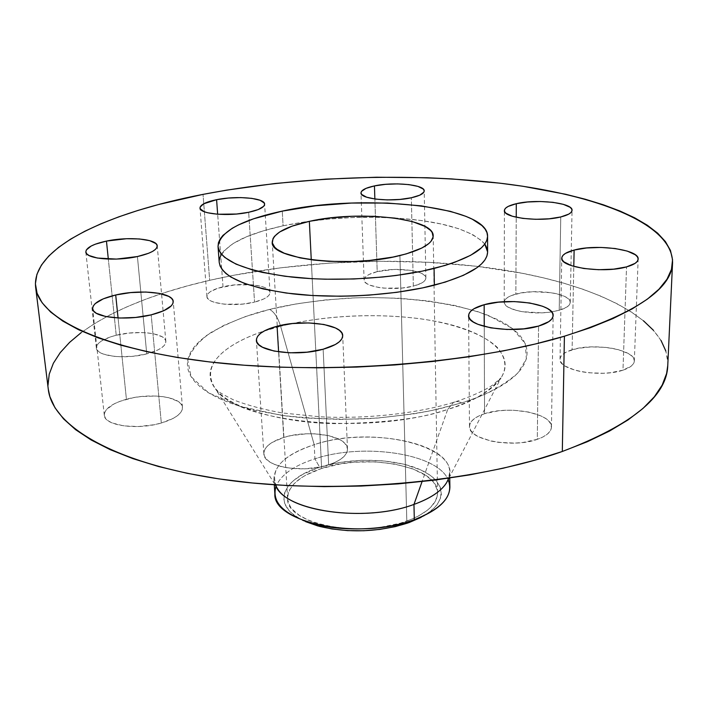 <?xml version="1.0" encoding="UTF-8"?>
<svg xmlns="http://www.w3.org/2000/svg" width="708" height="708" viewBox="0 0 708 708"><rect width="100%" height="100%" fill="white"/><g stroke="black" fill="none" stroke-linecap="round" stroke-linejoin="round"><path stroke-width="0.53" stroke-dasharray="3.54 2.66" d="M515.849 294.103C508.344 296.201 504.468 298.891 504.22 302.148C503.193 309.564 530.743 315.396 551.7 311.874L559.205 310.29L560.754 216.958L559.205 310.29L547.859 312.37L541.416 312.83L522.168 311.679L516.645 310.511L508.264 307.263L505.716 305.325L504.406 303.281L504.353 301.201L505.556 299.174L507.946 297.263L511.424 295.555L521.061 292.953L533.044 291.714L551.603 292.758L557.037 293.838L565.559 296.918L568.312 298.803L569.887 300.82L570.205 302.909L569.259 304.98L567.046 306.945L559.205 310.29C566.347 308.166 570.029 305.564 570.25 302.458C571.383 293.59 535.514 288.289 515.849 294.103L516.229 217.259L515.849 294.103M572.099 349.77C564.347 352.203 560.329 355.345 560.028 359.186C558.09 370.169 600.959 377.957 622.978 370.169L626.536 266.898L622.978 370.169L610.482 372.727L603.287 373.266L588.463 372.753L581.445 371.718L575.073 370.231L565.232 366.133L562.134 363.7L560.4 361.142L560.081 358.549L561.178 356.027L563.621 353.664L567.312 351.557L577.799 348.363L591.074 346.893L605.234 347.336L612.022 348.274L618.27 349.646L628.27 353.513L631.625 355.867L633.678 358.39L634.333 361L633.554 363.576L631.341 366.027L622.978 370.169C630.27 367.718 634.058 364.691 634.333 361.071C635.846 349.761 593.897 342.46 572.099 349.77L573.79 266.403L572.099 349.77M484.546 413.729C474.803 416.985 469.776 421.225 469.484 426.446C467.758 439.703 512.53 448.589 537.31 439.341L538.567 326.069L537.31 439.341L523.035 442.465L514.973 443.102L498.636 442.385L491.033 441.066L478.52 436.783L474.077 434.013L471.077 430.968L469.625 427.774L469.74 424.552L471.395 421.428L474.51 418.517L478.953 415.915L484.546 413.729L498.308 410.852L505.972 410.268L513.796 410.277L528.832 412.074L541.266 416.021L545.903 418.64L549.222 421.579L551.081 424.729L551.39 427.968L550.107 431.172L547.257 434.216L542.939 436.978L537.31 439.341C546.47 436.057 551.187 431.969 551.461 427.074C552.771 413.419 509.087 405.1 484.546 413.729L484.237 326.415L484.546 413.729M283.731 437.447C270.677 441.642 264.057 447.067 263.854 453.74C263.181 466.705 302.82 473.802 328.654 464.846L323.14 349.23L328.654 464.846L321.211 466.82L304.732 468.838L288.395 468.041L281.138 466.616L274.881 464.581L269.872 462.032L266.305 459.058L264.288 455.81L263.889 452.394L265.093 448.961L267.819 445.633L271.961 442.527L283.731 437.447L290.926 435.632L306.591 433.783L314.52 433.809L329.158 435.747L340.442 439.969L344.265 442.774L346.654 445.916L347.486 449.27L346.725 452.731L344.353 456.147L340.451 459.395L335.149 462.333L328.654 464.846C341.07 460.572 347.354 455.306 347.486 449.049C347.876 435.774 309.334 429.083 283.731 437.447L278.616 351.849L283.731 437.447M126.422 399.268C111.846 403.48 104.474 408.817 104.297 415.269C104.244 425.632 137.202 430.305 161.318 423.021L151.185 314.856L161.318 423.021L154.025 424.756L138.432 426.543L123.626 425.889L112.014 422.915L108.005 420.711L105.403 418.145L104.297 415.313L104.713 412.348L106.607 409.348L114.404 403.728L119.988 401.312L133.467 397.666L140.857 396.577L155.627 396.02L162.486 396.586L168.646 397.684L178.035 401.348L180.885 403.79L182.337 406.516L182.301 409.445L180.779 412.454L177.788 415.437L173.433 418.269L161.318 423.021C175.372 418.711 182.425 413.507 182.487 407.41C182.345 396.878 150.326 392.418 126.422 399.268L118.068 317.981L126.422 399.268M116.227 335.256C103.191 338.663 96.562 342.911 96.35 348C96.208 356.159 125.272 359.682 146.751 353.885L137.414 256.544L146.751 353.885L133.387 356.23L119.643 356.744L113.333 356.274L103.094 353.991L99.571 352.265L97.297 350.256L96.35 348.035L96.748 345.69L98.465 343.318L101.412 341.008L110.475 336.902L116.227 335.256L129.104 333.07L142.264 332.574L148.344 332.999L153.804 333.849L162.061 336.716L164.539 338.636L165.752 340.796L165.654 343.106L164.229 345.486L161.504 347.849L157.583 350.088L146.751 353.885C159.38 350.407 165.752 346.247 165.858 341.406C165.822 333.132 137.511 329.769 116.227 335.256L108.324 259.11L116.227 335.256M377.205 271.642C368.691 273.819 364.328 276.562 364.107 279.881C363.186 287.262 394.329 291.351 413.339 286.129L411.339 197.762L413.339 286.129L402.215 288.023L383.975 288.138L378.461 287.439L369.638 285.067L366.656 283.501L364.797 281.766L364.107 279.925L364.602 278.049L366.257 276.226L368.983 274.509L377.205 271.642L393.896 269.465L410.941 270.368L419.756 272.598L422.853 274.093L424.915 275.784L425.844 277.598L425.579 279.474L424.136 281.341L421.543 283.111L413.339 286.129C421.526 283.926 425.712 281.244 425.889 278.076C426.57 270.562 396.055 266.677 377.205 271.642L374.868 199.01L377.205 271.642M223.02 286.793C212.515 289.404 207.152 292.678 206.931 296.599C206.462 303.803 234.968 307.219 254.553 302.104L248.667 212.276L254.553 302.104L242.711 304.086L224.286 304.192L214.444 302.334L210.878 300.927L208.409 299.272L207.117 297.44L207.037 295.501L208.17 293.537L210.453 291.608L218.02 288.183L234.49 284.935L252.216 284.811L261.907 286.528L265.535 287.855L269.668 291.218L269.996 293.139L269.111 295.112L267.031 297.068L263.827 298.935L254.553 302.104C264.721 299.449 269.872 296.245 270.022 292.493C270.306 285.191 242.446 281.934 223.02 286.793L217.666 214.25L223.02 286.793M424.172 515.628C449.137 500.839 445.208 480.236 419.207 469.227C393.382 458.094 350.442 457.324 319.644 467.227L314.918 458.819L314.193 444.686L280.607 326.264C308.538 319.007 360.558 311.175 420.773 318.821C454.12 323.609 483.546 334.043 497.343 347.451C505.946 357.876 507.176 368.01 501.034 377.86C488.609 392.436 470.847 402.932 447.739 409.366L453.633 402.241L457.961 401.586L462.014 402.79L457.961 401.586L453.633 402.241L447.739 409.366C423.95 418.198 386.285 422.959 334.734 423.641C283.873 422.933 229.896 408.604 215.48 388.834C193.771 356.372 249.49 333.672 280.607 326.264C277.961 317.644 274.306 312.033 269.642 309.423C249.756 314.122 230.242 321.795 211.081 332.459C199.488 340.406 191.709 349.637 187.735 360.151L191.089 376.7L208.648 392.887L240.136 406.383L281.554 415.366C312.024 418.773 341.46 419.853 369.85 418.605C396.179 416.419 418.906 413.286 438.048 409.197L462.014 402.79L430.889 410.737L413.817 413.844L377.709 418.065L340.548 419.455L304.272 417.941L287.05 416.118L255.526 410.516L241.578 406.817L229.038 402.613L218.029 397.94L208.648 392.887L200.939 387.506L194.957 381.877L190.709 376.063L188.186 370.134L187.363 364.151L188.195 358.177L190.611 352.274L194.541 346.486L199.913 340.867L206.639 335.459L223.719 325.441L245.003 316.697L269.642 309.423L296.802 303.794L325.653 299.909L355.372 297.856L370.311 297.528L399.825 298.289L428.172 300.944L454.527 305.44L478.05 311.724L497.901 319.68L506.176 324.22L513.22 329.114L518.937 334.318L523.221 339.805L526.009 345.513L527.203 351.416L526.752 357.443L524.601 363.558L520.716 369.673L515.088 375.744L507.733 381.692L498.671 387.444L487.971 392.922L475.714 398.064L462.014 402.79C484.148 396.055 502.707 386.179 517.69 373.178L526.371 358.956L525.256 343.601L512.512 328.565L488.485 315.502C447.766 300.281 390.843 295.829 346.77 298.254C314.706 300.714 288.997 304.44 269.642 309.423C274.306 312.033 277.961 317.644 280.607 326.264C329.486 313.821 392.878 312.201 440.571 322.282C488.033 332.344 516.132 354.531 501.034 377.86C492.874 389.975 475.103 400.48 447.739 409.366L422.065 481.599L447.739 409.366C369.045 436.013 235.835 422.472 215.48 388.834C199.063 368.071 221.79 344.946 263.889 331.167L280.607 326.264L314.193 444.686C367.434 426.818 450.624 442.164 449.686 472.342L448.368 479.192M446.314 483.148C470.156 448.341 375.16 423.72 314.193 444.686L314.918 458.819C362.947 442.65 437.048 453.209 448.137 479.643C437.048 453.209 362.947 442.65 314.918 458.819C293.953 465.625 280.996 474.767 276.031 486.254C280.996 474.767 293.953 465.625 314.918 458.819L319.644 467.227C282.067 478.546 270.73 505.078 302.688 520.292M449.89 487.086L448.164 479.697M667.768 365.487C669.21 314.803 581.011 278.394 478.528 266.527C391.86 256.225 292.988 261.19 209.665 280.315L203.037 194.373L209.665 280.315C117.528 301.254 43.17 342.274 48.294 389.285M484.768 244.074C471.254 229.551 440.695 220.825 393.082 217.878C354.602 215.967 317.936 218.613 283.094 225.799L282.262 211.117L283.094 225.799C242.003 234.906 220.701 247.065 219.206 262.296L219.586 258.367M321.627 468.457C299.334 475.98 287.988 486.007 287.581 498.538C285.758 523.77 360.567 539.036 406.817 521.088L399.914 255.553L406.817 521.088C427.039 513.362 437.287 503.928 437.571 492.777C438.447 466.351 367.16 452.616 321.627 468.457L311.263 259.756L321.627 468.457L340.725 463.882L354.46 462.2L375.435 461.864L395.445 464.147L412.976 468.926L426.597 475.882L432.889 481.493L435.084 484.529L437.42 490.918L437.526 494.219L435.544 500.857L430.65 507.335L427.145 510.433L418.163 516.176L412.755 518.752L400.401 523.168L378.966 527.602L363.647 528.885L348.274 528.743L326.609 525.92L313.998 522.424L308.44 520.256L299.112 515.203L292.404 509.379L290.112 506.273L287.705 499.795L288.2 493.21L289.51 489.954L294.147 483.67L301.263 477.865L305.652 475.21L321.627 468.457M485.13 244.587L482.033 241.021L472.431 234.428L458.749 228.728L441.606 224.073L421.676 220.569L399.666 218.294L376.275 217.285L352.212 217.56L328.193 219.099L304.918 221.869L283.094 225.799L263.429 230.79L246.614 236.729L233.304 243.437L224.109 250.738L221.232 254.526M487.617 252.128L487.007 248.304M643.51 320.83L631.262 311.936L616.987 303.697L600.88 296.156L583.153 289.324L563.993 283.235L543.594 277.881L522.115 273.27L476.572 266.288L428.57 262.296L379.169 261.252L329.37 263.128L280.164 267.881L232.551 275.474L209.665 280.315L187.593 285.846L166.477 292.059L146.476 298.926L127.776 306.44L110.537 314.573L94.969 323.299L81.252 332.574M47.994 385.311L48.277 389.161M667.777 365.372L667.786 362.098L665.856 351.062M661.024 340.451L653.502 330.353M275.766 485.821L273.925 479.095C274.456 464.705 287.873 453.235 314.193 444.686C279.979 456.324 267.951 471.298 278.12 489.609M276.014 486.308L274.863 493.812M421.083 517.353L426.136 514.424L434.19 508.043L437.119 504.671L440.703 497.733L441.349 494.237L440.341 487.378L436.402 480.882L433.402 477.856L429.765 474.997L420.738 469.908L403.533 464.103L383.24 460.82L361.407 460.262L339.672 462.448L319.644 467.227L302.865 474.298L294.201 480.051L290.758 483.175L287.961 486.414L284.457 493.184L283.899 500.105L284.766 503.538L288.793 510.194L291.935 513.335L300.378 519.097L305.608 521.646M504.22 302.148L504.379 210.533M560.028 359.186L561.754 258.075M469.484 426.446L468.608 315.671M263.854 453.74L256.393 340.229M104.297 415.269L92.642 308.688M96.35 348L85.827 251.951M364.107 279.881L360.991 192.895M206.931 296.599L200.001 208.055M448.89 478.183L501.034 377.86L492.626 385.064C487.024 389.081 471.82 396.63 453.058 402.516C417.295 413.445 365.877 419.251 319.777 416.782L282.527 412.985C263.712 409.622 247.393 405.268 233.596 399.923C224.799 395.533 219.675 392.63 218.214 391.232L215.48 388.834L275.164 484.865M449.686 472.342L449.766 478.059M287.581 498.538L272.244 242.136M437.571 492.777L433.19 235.959M273.925 479.095L274.288 484.803M270.022 292.493L264.615 204.161M425.889 278.076L424.216 190.939M165.858 341.406L157.229 245.906M182.487 407.41L173.221 301.484M347.486 449.049L342.707 335.672M551.461 427.074L553.134 315.609M634.333 361.071L638.147 259.137M570.25 302.458L572.046 210.347"/><path stroke-width="1.06" d="M516.291 203.7L516.229 217.259L516.291 203.7L508.194 206.417L505.742 208.028L504.521 209.736L504.574 211.48L505.919 213.188L512.309 216.232L522.787 218.391L535.752 219.303L549.125 218.799L560.754 216.958C540.425 222.259 502.875 217.807 504.379 210.533C504.636 207.798 508.61 205.524 516.291 203.7C536.425 198.7 573.17 202.877 572.046 210.32C571.834 212.922 568.073 215.135 560.754 216.958L568.781 214.108L571.046 212.435L572.011 210.692L571.675 208.948L570.055 207.267L563.32 204.338L552.913 202.32L540.39 201.506L527.575 201.992L516.291 203.7M574.126 250.057L573.79 266.403L574.126 250.057L565.435 253.402L562.931 255.411L561.807 257.544L562.143 259.721L563.931 261.871L571.63 265.73L583.826 268.5L598.641 269.713L613.694 269.146L626.536 266.898C603.924 273.624 559.789 267.35 561.754 258.075C562.046 254.836 566.17 252.163 574.126 250.057C596.481 243.747 639.616 249.597 638.147 259.137C637.89 262.199 634.023 264.783 626.536 266.898L635.111 263.341L637.368 261.261L638.156 259.075L637.457 256.889L635.324 254.774L627.217 251.075L615.137 248.517L600.897 247.437L586.551 247.977L574.126 250.057M484.157 304.714L484.237 326.415L484.157 304.714L473.811 308.838L470.59 311.334L468.873 313.989L468.758 316.724L470.254 319.432L473.342 321.998L477.918 324.317L490.83 327.866L507.008 329.468L523.84 328.831L538.567 326.069C513.008 334.114 466.802 326.866 468.608 315.6C468.926 311.166 474.112 307.538 484.157 304.714C509.424 297.227 554.435 303.962 553.134 315.564C552.868 319.715 548.01 323.22 538.567 326.069L548.815 321.653L551.744 319.051L553.063 316.326L552.736 313.573L550.815 310.918L547.381 308.449L542.594 306.254L529.779 302.997L514.282 301.581L498.326 302.183L484.157 304.714M277.076 326.238L278.616 351.849L277.076 326.238L264.881 330.636L260.579 333.3L257.73 336.15L256.446 339.079L256.818 341.982L258.863 344.734L262.509 347.239L274.076 351.062L289.784 352.814L307.086 352.159L323.14 349.23C296.386 357.036 255.535 351.265 256.393 340.229C256.685 334.557 263.58 329.893 277.076 326.238C303.546 318.963 343.203 324.37 342.707 335.654C342.522 340.982 335.999 345.504 323.14 349.23L335.362 344.504L339.415 341.716L341.893 338.787L342.707 335.849L341.867 332.999L339.433 330.344L335.512 327.99L323.91 324.476L308.847 322.936L292.466 323.547L277.076 326.238M115.705 294.988L118.068 317.981L115.705 294.988L103.262 298.847L95.129 303.661L93.129 306.21L92.642 308.723L93.722 311.113L96.35 313.272L105.828 316.565L119.67 318.042L135.662 317.441L151.185 314.856C126.228 321.202 92.367 317.467 92.642 308.688C92.952 303.219 100.642 298.652 115.705 294.988C140.405 289.032 173.239 292.572 173.221 301.484C173.071 306.644 165.716 311.104 151.185 314.856L163.734 310.741L171.38 305.767L173 303.21L173.079 300.732L171.637 298.431L168.743 296.386L159.15 293.351L145.795 292.032L130.599 292.608L115.705 294.988M106.457 241.092L108.324 259.11L106.457 241.092L95.368 244.18L91.164 246.03L86.287 250.004L85.827 251.977C86.155 247.658 93.031 244.048 106.457 241.092C128.378 236.322 157.326 238.95 157.229 245.906C157.034 249.986 150.432 253.526 137.414 256.544C115.271 261.579 85.518 258.818 85.827 251.951L86.757 253.836L89.049 255.517L97.368 258.048L116.51 259.084L137.414 256.544L148.591 253.278L152.654 251.358L155.486 249.349L156.99 247.34L157.132 245.393L155.919 243.587L149.724 240.658L139.414 238.959L126.537 238.72L106.457 241.092M374.444 185.912L374.868 199.01L374.444 185.912L366.018 188.363L361.514 191.364L360.991 192.93L361.691 194.461L366.62 197.196L375.638 199.116L387.365 199.904L399.94 199.426L411.339 197.762C391.86 202.276 360 199.072 360.991 192.895C361.239 190.116 365.726 187.788 374.444 185.912C393.754 181.629 424.933 184.655 424.216 190.939C424.021 193.594 419.729 195.868 411.339 197.762L419.747 195.187L423.897 192.116L424.163 190.541L423.225 189.036L417.959 186.408L408.959 184.611L397.586 183.894L385.506 184.346L374.444 185.912M216.595 199.691L217.666 214.25L236.516 214.028L248.667 212.276C228.551 216.71 199.408 214.046 200.001 208.01C200.284 204.727 205.816 201.948 216.595 199.691L203.674 203.807L200.125 207.09L200.178 208.718L203.975 211.612L207.603 212.763L217.657 214.25L216.595 199.691C236.525 195.488 264.987 198.01 264.615 204.125C264.42 207.267 259.101 209.984 248.667 212.276L258.199 209.568L263.65 206.32L264.58 204.656L264.27 203.063L260.075 200.276L251.791 198.364L240.676 197.585L228.357 198.054L216.595 199.691M448.164 479.697L448.137 479.643C454.129 494.972 442.863 508.326 414.322 519.69L409.162 522.539L424.172 515.628M448.368 479.192C444.199 489.14 432.73 497.547 413.959 504.415L414.322 519.69C437.703 510.734 449.562 499.866 449.89 487.086L449.766 478.059M275.164 484.865L278.12 489.609C292.908 512.76 368.213 521.654 413.959 504.415L422.065 481.599L413.959 504.415C430.03 498.609 440.81 491.52 446.314 483.148L448.89 478.183M35.612 287.103L48.294 389.285C52.1 426.127 115.192 464.244 224.516 479.697C333.556 495.202 474.245 482.9 562.311 451.474L564.409 336.212C473.59 363.585 327.857 375.081 215.453 362.602C102.757 350.177 38.657 318.184 35.612 287.103C31.471 247.411 108.572 212.533 203.037 194.373L226.498 190.151L275.262 183.469L325.6 179.142L376.514 177.221L427.012 177.735L451.793 178.92L499.777 183.16L522.69 186.231L565.577 194.257L585.224 199.222L603.42 204.816L619.969 211.019L634.669 217.825L647.289 225.215L657.617 233.144L665.423 241.587L670.476 250.482L672.556 259.774L671.458 269.385L666.98 279.218L658.989 289.183L647.36 299.148L632.04 308.98L613.031 318.538L590.437 327.671L564.409 336.212L535.213 344.017L503.184 350.929L468.767 356.797L432.482 361.505L394.887 364.956L356.611 367.08L318.299 367.833L280.598 367.195L244.136 365.213L209.48 361.93L177.159 357.443L147.6 351.849L121.165 345.274L98.12 337.858L78.632 329.751L62.8 321.096L50.64 312.042L42.091 302.705L37.064 293.236L35.4 283.74L36.922 274.323L41.436 265.075L48.71 256.084L58.534 247.402L70.676 239.092L84.907 231.197L101.032 223.763L118.829 216.825L138.104 210.391L158.681 204.497L203.037 194.373C297.068 176.363 408.737 172.318 503.273 183.584C596.64 195.036 672.529 223.524 672.573 262.633C671.981 288.784 635.926 313.317 564.409 336.212L562.311 451.474C631.722 425.127 666.874 396.471 667.768 365.487L672.565 262.73M218.037 246.579L219.206 262.296C221.666 277.005 246.083 287.519 292.466 293.82C337.203 298.944 394.648 295.395 434.358 285.165L434.075 268.465C394.179 278.43 336.468 281.952 291.546 277.04C244.968 270.987 220.462 260.827 218.037 246.579C219.586 231.817 240.994 219.993 282.262 211.117L315.724 205.78L351.655 203.046L387.674 203.063L421.384 205.869L450.376 211.347L465.935 216.356L472.333 219.223L481.971 225.595L485.077 229.056L486.962 232.649L487.573 236.357L486.874 240.145L484.838 243.968L481.449 247.791L470.643 255.296L454.678 262.296L444.916 265.5L422.278 271.129L396.33 275.447L382.479 277.04L353.867 278.987L325.202 279.2L311.29 278.651L285.156 276.288L262.261 272.376L252.331 269.907L236.012 264.128L224.799 257.455L221.197 253.898L218.949 250.234L218.029 246.508L218.427 242.764L220.1 239.039L222.993 235.357L232.233 228.277L238.446 224.932L253.668 218.763L282.262 211.117C363.284 193.027 488.361 205.789 487.573 236.215C487.113 248.349 469.28 259.101 434.075 268.465L434.358 285.165C469.404 275.562 487.148 264.5 487.617 251.986L484.768 244.074M309.352 221.347L311.263 259.756L309.352 221.347C358.275 210.046 434.216 218.108 433.19 235.932C432.818 243.464 421.729 250.004 399.914 255.553C349.894 268.456 269.589 259.19 272.244 242.118C272.996 233.649 285.359 226.728 309.352 221.347L292.13 226.126L279.633 231.994L274.518 236.295L273.04 238.507L272.35 242.959L274.784 247.296L277.173 249.366L284.235 253.207L300.077 257.88L313.564 260.057L328.769 261.349L353.354 261.509L369.868 260.402L392.984 257.066L406.321 253.88L421.862 248.021L428.694 243.658L430.951 241.419L433.128 236.906L432.181 232.507L430.579 230.41L425.225 226.498L412.401 221.595L394.94 218.117L374.284 216.312L352.044 216.267L329.848 217.993L309.352 221.347M221.232 254.526L219.586 258.367M219.206 262.296L220.117 266.075L222.374 269.854L225.967 273.536L230.905 277.076L244.676 283.554L263.305 288.97L286.112 293.032L312.131 295.501L340.167 296.227L354.513 295.909L368.85 295.147L396.79 292.324L422.614 287.899L445.146 282.138L463.43 275.324L476.803 267.819L481.52 263.916L484.892 259.978L486.927 256.031L487.617 252.128M487.007 248.304L485.13 244.587M81.252 332.574L69.614 342.362L60.251 352.602L53.383 363.231L49.233 374.16L47.994 385.311M48.277 389.161L49.861 396.56L55.003 407.799L63.552 418.888L75.597 429.676L91.182 439.995L110.289 449.695L132.803 458.598L158.574 466.537L187.319 473.333L218.71 478.865L252.322 482.98L287.652 485.6L324.149 486.635L361.213 486.051L398.232 483.874L434.597 480.121L469.705 474.882L503.007 468.262L534.018 460.412L562.311 451.474L587.569 441.624L609.517 431.057L628.005 419.95L642.944 408.472L654.325 396.799L662.175 385.09L666.617 373.479L667.777 365.372M665.856 351.062L661.024 340.451M653.502 330.353L643.51 320.83M274.288 484.803L274.863 493.812C272.633 522.911 360.31 540.691 414.322 519.69L413.959 504.415C365.204 522.885 284.979 511.167 275.766 485.821M302.688 520.292L319.414 526.363C349.239 533.274 378.753 532.133 407.958 522.964L412.985 520.159C384.621 530.212 343.247 531.797 314.193 523.955C283.917 514.875 271.199 502.299 276.031 486.254L276.014 486.308M305.608 521.646L317.83 525.938L331.999 528.973L347.513 530.611L363.708 530.761L379.842 529.407L395.223 526.628L409.162 522.539L421.083 517.353M487.573 236.224L487.617 251.986M412.985 520.159L407.958 522.964M314.193 523.955L319.414 526.363"/></g></svg>
